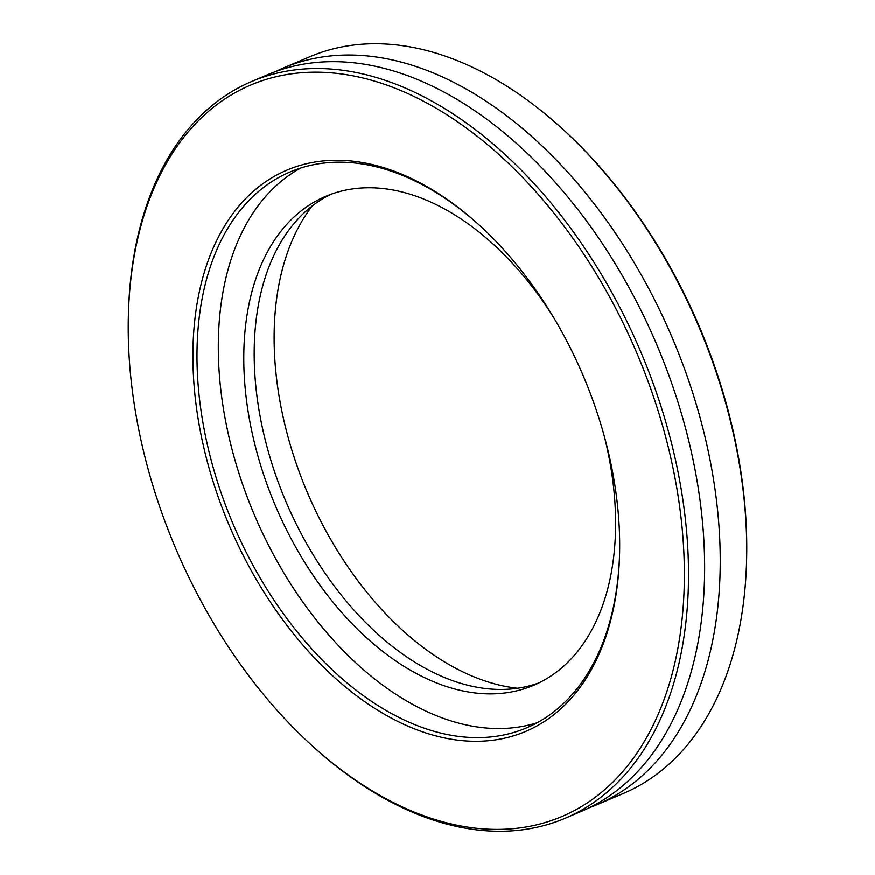 <?xml version="1.0" encoding="UTF-8"?>
<svg xmlns="http://www.w3.org/2000/svg" width="875" height="875" viewBox="0 0 875 875"><rect width="100%" height="100%" fill="white"/><g stroke="black" fill="none" stroke-linecap="round" stroke-linejoin="round"><path stroke-width="1.31" d="M275.581 71.586A400.334 252.252 66.9 0 1 283.292 68.053A400.334 252.252 66.9 0 1 424.725 69.584A400.334 252.252 66.9 0 1 705.578 439.272A400.334 252.252 66.9 0 1 596.914 804.737A400.334 252.252 66.9 0 1 589.017 807.844M553.689 317.614A265.672 167.398 -113.1 0 0 419.497 197.4A265.672 167.398 -113.1 0 0 325.631 196.372A265.672 167.398 -113.1 0 0 253.52 438.911A265.672 167.398 -113.1 0 0 439.906 684.25A265.672 167.398 -113.1 0 0 533.761 685.267A265.672 167.398 -113.1 0 0 604.45 436.855M538.902 682.916A265.672 167.398 66.9 0 1 450.308 679.82A265.672 167.398 66.9 0 1 264.95 438.758A265.672 167.398 66.9 0 1 330.892 194.305M517.53 688.275A278.053 175.197 66.9 0 1 479.38 678.978A278.053 175.197 66.9 0 1 297.489 467.119A278.053 175.197 66.9 0 1 312.211 205.986M418.009 730.22A304.981 192.172 66.9 0 1 193.233 371.273A304.981 192.172 66.9 0 1 394.581 171.347A304.981 192.172 66.9 0 1 479.959 225.706A304.981 192.172 66.9 0 1 619.587 553.7A304.981 192.172 66.9 0 1 418.009 730.22M480.648 226.341A302.072 190.334 -113.1 0 0 396.78 173.13A302.072 190.334 -113.1 0 0 290.062 171.97A302.072 190.334 -113.1 0 0 208.064 447.727A302.072 190.334 -113.1 0 0 419.978 726.666A302.072 190.334 -113.1 0 0 526.695 727.825A302.072 190.334 -113.1 0 0 619.609 552.759M563.314 129.664L564.681 130.922A397.414 250.414 66.9 0 1 746.637 558.327L746.594 560.197A400.334 252.252 -113.1 0 0 563.314 129.664A400.334 252.252 -113.1 0 0 451.248 58.297A400.334 252.252 -113.1 0 0 309.816 56.766L283.292 68.053M596.914 804.737L623.427 793.439A400.334 252.252 -113.1 0 0 746.594 560.197M421.564 814.92A397.414 250.414 -113.1 0 0 683.944 554.389A397.414 250.414 -113.1 0 0 391.037 86.647A397.414 250.414 -113.1 0 0 128.363 316.673A397.414 250.414 -113.1 0 0 310.319 744.078A397.414 250.414 -113.1 0 0 421.564 814.92M128.363 316.673L128.406 314.803A400.334 252.252 66.9 0 1 251.573 81.561A400.334 252.252 66.9 0 1 393.006 83.092A400.334 252.252 66.9 0 1 673.859 452.78A400.334 252.252 66.9 0 1 565.184 818.234A400.334 252.252 66.9 0 1 423.752 816.703A400.334 252.252 66.9 0 1 311.686 745.336L310.319 744.078M537.141 722.772A302.072 190.334 66.9 0 1 441.295 717.588A302.072 190.334 66.9 0 1 231.525 447.409A302.072 190.334 66.9 0 1 300.934 167.945M251.573 81.561L267.684 74.692A400.334 252.252 66.9 0 1 409.128 76.234A400.334 252.252 66.9 0 1 689.981 445.922A400.334 252.252 66.9 0 1 581.306 811.377L565.184 818.234"/></g></svg>
